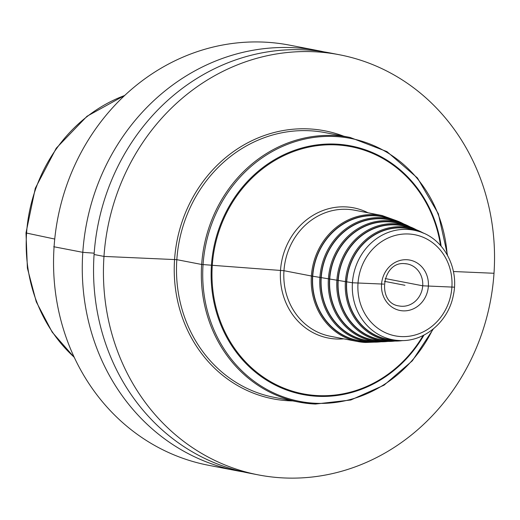 <?xml version="1.0" encoding="UTF-8"?>
<svg xmlns="http://www.w3.org/2000/svg" width="520" height="520" viewBox="0 0 520 520"><rect width="100%" height="100%" fill="white"/><g stroke="black" fill="none" stroke-linecap="round" stroke-linejoin="round"><path stroke-width="0.78" d="M393.257 220.733A61.38 55.893 100.9 0 0 381.349 218.79A61.38 55.893 -79.1 0 0 321.36 275.912A61.38 55.893 -79.1 0 0 370.084 340.86L376.76 341.536A60.768 55.341 -79.1 0 1 328.517 277.225A60.768 55.341 -79.1 0 1 387.913 220.669A60.768 55.341 100.9 0 1 399.704 222.593L393.257 220.733M399.757 223.717A59.67 54.34 100.9 0 0 388.174 221.826A59.67 54.34 -79.1 0 0 329.856 277.361A59.67 54.34 -79.1 0 0 377.221 340.509L383.903 341.178A59.066 53.794 -79.1 0 1 337.012 278.675A59.066 53.794 -79.1 0 1 394.738 223.704A59.066 53.794 100.9 0 1 406.204 225.576L399.757 223.717M406.25 226.701A57.967 52.786 100.9 0 0 394.999 224.868A57.967 52.786 -79.1 0 0 338.344 278.811A57.967 52.786 -79.1 0 0 384.365 340.151L391.04 340.828A57.363 52.241 -79.1 0 1 345.507 280.124A57.363 52.241 -79.1 0 1 401.563 226.746A57.363 52.241 100.9 0 1 412.698 228.56L406.25 226.701M412.744 229.684A56.264 51.233 100.9 0 0 401.824 227.903A56.264 51.233 -79.1 0 0 346.84 280.261A56.264 51.233 -79.1 0 0 391.501 339.8L396.832 340.34A55.777 50.798 -79.1 0 1 352.547 281.314A55.777 50.798 -79.1 0 1 407.062 229.398A55.777 50.798 100.9 0 1 417.892 231.166L412.744 229.684M403.78 223.958A62.478 56.895 100.9 0 0 393.211 219.609L386.763 217.75A63.083 57.447 100.9 0 0 374.517 215.748A63.083 57.447 -79.1 0 0 312.865 274.456A63.083 57.447 -79.1 0 0 362.941 341.211L369.623 341.887A62.478 56.895 -79.1 0 1 320.028 275.776A62.478 56.895 -79.1 0 1 381.089 217.627A62.478 56.895 100.9 0 1 393.211 219.609L403.806 223.964M440.518 245.447A125.866 114.621 100.9 0 0 335.562 144.872A125.866 114.621 100.9 0 0 212.29 265.298A125.866 114.621 100.9 0 0 318.468 395.635A125.866 114.621 100.9 0 0 423.144 335.504M323.967 51.87A213.941 194.838 100.9 0 0 318.344 50.694A213.941 194.838 100.9 0 0 82.803 252.337A213.941 194.838 100.9 0 0 237.289 470.834A213.941 194.838 100.9 0 0 242.944 471.829M318.344 50.694L289.614 45.149A213.941 194.838 -79.1 0 0 54.08 246.792A213.941 194.838 100.9 0 0 208.559 465.29L237.289 470.834M339.515 54.776L329.615 52.864A213.941 194.838 100.9 0 0 94.081 254.508A213.941 194.838 100.9 0 0 248.567 473.005L258.459 474.916A213.941 194.838 100.9 0 0 494 273.273A213.941 194.838 100.9 0 0 339.515 54.776A213.941 194.838 100.9 0 0 103.974 256.418A213.941 194.838 100.9 0 0 258.459 474.916M441.142 246.155A126.607 115.297 100.9 0 0 335.446 144.099A126.607 115.297 100.9 0 0 211.445 265.233A126.607 115.297 100.9 0 0 318.247 396.338A126.607 115.297 100.9 0 0 423.988 335.075M54.08 246.74L53.729 246.727M404.95 285.285L384.456 281.333L404.95 285.285M385.171 278.551L422.715 285.798L454.116 287.163M212.29 265.298L283.959 270.706L311.382 275.997L352.437 282.769L383.708 284.108L352.437 282.769L311.382 275.997L283.959 270.706L212.29 265.298M453.421 271.518L494 273.273M74.184 357.195A152.341 138.73 100.9 0 1 26.572 233.077L54.736 239.044L26.572 233.077A152.341 138.73 -79.1 0 1 124.67 95.498M54.08 246.792L82.803 252.337L94.172 253.175L82.803 252.337L54.08 246.792M94.081 254.508L103.974 256.418L176.826 259.668L201.669 264.466L212.297 265.272L201.669 264.466L176.826 259.668L103.974 256.418L94.081 254.508M375.063 341.361A61.62 56.121 100.9 0 1 372.99 341.315A61.62 56.121 -79.1 0 1 321.009 277.505A61.62 56.121 -79.1 0 1 381.362 218.543A61.62 56.121 100.9 0 1 398.067 222.118M372.6 342.101A62.478 56.895 -79.1 0 1 369.623 341.887L372.606 342.101A62.478 56.895 100.9 0 0 381.05 341.783L372.606 342.101M379.678 341.744A60.768 55.341 100.9 0 0 387.972 341.419L379.665 341.744A60.768 55.341 -79.1 0 1 376.76 341.536L379.665 341.744M410.072 226.869A60.768 55.341 100.9 0 0 399.704 222.593L410.098 226.876M382.129 341.003A59.917 54.568 100.9 0 1 380.049 340.957A59.917 54.568 -79.1 0 1 329.505 278.909A59.917 54.568 -79.1 0 1 388.187 221.585A59.917 54.568 100.9 0 1 404.495 225.082M386.731 341.387A59.066 53.794 100.9 0 0 394.894 341.062L386.724 341.387A59.066 53.794 -79.1 0 1 383.903 341.178L386.724 341.387M416.364 229.775A59.066 53.794 100.9 0 0 406.204 225.576L416.39 229.788M389.2 340.639A58.214 53.014 100.9 0 1 387.107 340.594A58.214 53.014 -79.1 0 1 338 280.312A58.214 53.014 -79.1 0 1 395.018 224.62A58.214 53.014 100.9 0 1 410.924 228.046M393.79 341.022A57.363 52.241 100.9 0 0 402.844 340.561M423.553 233.201A57.363 52.241 100.9 0 0 412.698 228.56L423.585 233.214M393.776 341.022A57.363 52.241 -79.1 0 1 391.04 340.828L402.876 340.561M396.266 340.281A56.505 51.461 100.9 0 1 394.166 340.236A56.505 51.461 -79.1 0 1 346.502 281.723A56.505 51.461 -79.1 0 1 401.843 227.662A56.505 51.461 100.9 0 1 417.352 231.01M399.49 340.529A55.777 50.798 -79.1 0 1 396.832 340.34L399.529 340.529C424.132 342.108 448.227 321.834 453.245 295.724C459.738 268.06 443.372 237.842 417.892 231.166M408.447 233.981A51.5 46.904 100.9 0 0 358 283.257A51.5 46.904 100.9 0 0 401.447 336.59A51.5 46.904 100.9 0 0 451.893 287.32A51.5 46.904 100.9 0 0 408.447 233.981M403.201 310.863A25.675 23.381 -79.1 0 1 381.543 284.278A25.675 23.381 -79.1 0 1 406.692 259.714A25.675 23.381 -79.1 0 1 428.35 286.299A25.675 23.381 -79.1 0 1 403.201 310.863M407.264 263.945A21.391 19.48 100.9 0 1 422.572 287.222A21.391 19.48 100.9 0 1 401.759 306.267A21.391 19.48 -79.1 0 1 399.159 305.962C376.35 303.322 381.849 261.014 404.768 263.653L407.264 263.945A21.391 19.48 100.9 0 0 404.865 263.653M367.991 341.725A63.33 57.668 100.9 0 1 365.937 341.673A63.33 57.668 -79.1 0 1 312.514 276.094A63.33 57.668 -79.1 0 1 374.537 215.508A63.33 57.668 100.9 0 1 391.638 219.154M374.153 342.147L365.553 342.466L357.728 341.543L330.304 336.251A64.181 58.448 -79.1 0 1 284.388 266.416A64.181 58.448 -79.1 0 1 346.827 209.3A64.181 58.448 100.9 0 1 354.621 210.21L382.044 215.501A64.181 58.448 100.9 0 0 374.244 214.584A64.181 58.448 100.9 0 0 311.812 271.707A64.181 58.448 100.9 0 0 357.728 341.543A64.181 58.448 100.9 0 0 365.528 342.459M368.062 212.803A66.32 60.398 100.9 0 0 345.469 206.875A66.32 60.398 -79.1 0 0 280.507 270.329A66.32 60.398 -79.1 0 0 336.459 339.007A66.32 60.398 100.9 0 0 343.746 338.845M343.785 136.22A136.494 124.306 100.9 0 0 308.256 128.876A136.494 124.306 -79.1 0 0 174.571 259.467A136.494 124.306 -79.1 0 0 289.718 400.816A136.494 124.306 100.9 0 0 292.721 400.907M350.058 137.43L325.214 132.633A134.784 122.746 100.9 0 0 308.834 130.715A134.784 122.746 -79.1 0 0 177.717 250.666A134.784 122.746 -79.1 0 0 274.151 397.325L298.994 402.116A134.784 122.746 -79.1 0 1 202.56 255.463A134.784 122.746 -79.1 0 1 333.684 135.506A134.784 122.746 100.9 0 1 350.058 137.43L386.984 151.626L417.463 177.989L438.36 213.792L447.544 255.346M315.374 404.04A134.784 122.746 -79.1 0 1 298.994 402.116L315.419 404.047L350.825 399.997L384.046 385.177L412.328 360.809L433.349 328.926M447.161 254.657A133.926 121.966 100.9 0 0 334.224 136.474A133.926 121.966 -79.1 0 0 203.053 264.615A133.926 121.966 -79.1 0 0 316.036 403.299A133.926 121.966 100.9 0 0 432.738 329.42M397.514 221.052L382.044 215.501M74.308 357.468L52.195 332.163L36.27 301.834L27.391 268.125L26 232.869L35.295 188.272L56.245 148.213L87.016 116.259L124.891 95.297"/></g></svg>
